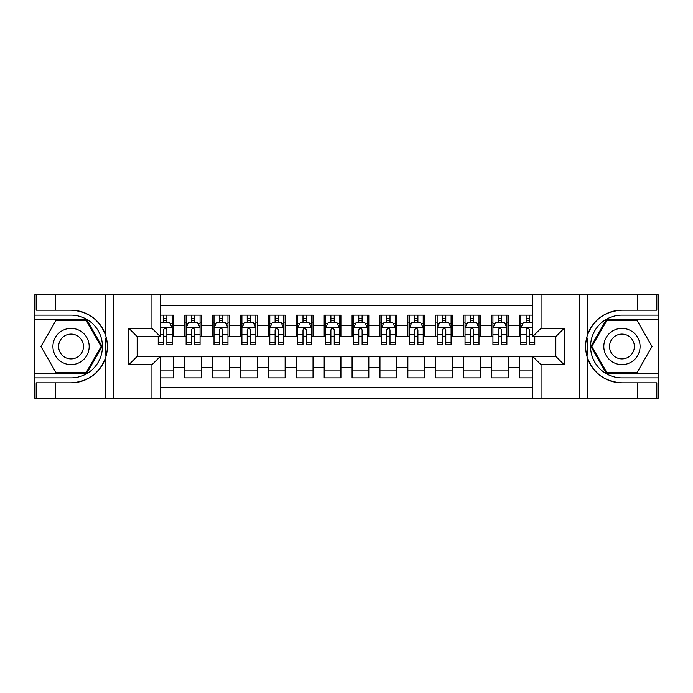<?xml version="1.0" encoding="UTF-8"?>
<svg xmlns="http://www.w3.org/2000/svg" width="693" height="693" viewBox="0 0 693 693"><rect width="100%" height="100%" fill="white"/><g stroke="black" fill="none" stroke-linecap="round" stroke-linejoin="round"><path stroke-width="1.04" d="M160.308 398.103L532.692 398.103L532.692 356.401L555.838 356.401L555.838 336.599L532.692 336.599L532.692 294.897L160.308 294.897L160.308 336.599L137.162 336.599L137.162 356.401L160.308 356.401L160.308 398.103L55.709 398.103L55.709 382.831L71.05 382.831A36.331 36.331 0 0 0 105.743 357.293C107.874 350.104 107.874 342.914 105.743 335.707A36.331 36.331 0 0 0 71.05 310.169L55.709 310.169L55.709 294.897L34.65 294.897L34.65 373.414L86.59 373.414L102.131 346.5L86.59 319.586L34.65 319.586M532.692 315.116L519.438 315.116L519.438 325.303L508.281 325.303L508.281 336.46L519.438 336.46L519.438 325.303M508.281 325.303L508.281 315.116L491.545 315.116L491.545 325.303L480.388 325.303L480.388 336.46L491.545 336.46L491.545 325.303M480.388 325.303L480.388 315.116L463.652 315.116L463.652 325.303L452.494 325.303L452.494 336.46L463.652 336.46L463.652 325.303M452.494 325.303L452.494 315.116L435.758 315.116L435.758 325.303L424.601 325.303L424.601 336.46L435.758 336.46L435.758 325.303M424.601 325.303L424.601 315.116L407.865 315.116L407.865 325.303L396.708 325.303L396.708 336.46L407.865 336.46L407.865 325.303M396.708 325.303L396.708 315.116L379.972 315.116L379.972 325.303L368.815 325.303L368.815 336.46L379.972 336.46L379.972 325.303M368.815 325.303L368.815 315.116L352.079 315.116L352.079 325.303L340.921 325.303L340.921 336.46L352.079 336.46L352.079 325.303M340.921 325.303L340.921 315.116L324.185 315.116L324.185 325.303L313.028 325.303L313.028 336.46L324.185 336.46L324.185 325.303M313.028 325.303L313.028 315.116L296.292 315.116L296.292 325.303L285.135 325.303L285.135 336.46L296.292 336.46L296.292 325.303M285.135 325.303L285.135 315.116L268.399 315.116L268.399 325.303L257.242 325.303L257.242 336.46L268.399 336.46L268.399 325.303M257.242 325.303L257.242 315.116L240.506 315.116L240.506 325.303L229.348 325.303L229.348 336.46L240.506 336.46L240.506 325.303M229.348 325.303L229.348 315.116L212.612 315.116L212.612 325.303L201.455 325.303L201.455 336.46L212.612 336.46L212.612 325.303M201.455 325.303L201.455 315.116L184.719 315.116L184.719 336.46L173.562 336.46L173.562 315.116L160.308 315.116M160.308 377.884L173.562 377.884L173.562 356.54L184.719 356.54L184.719 377.884L201.455 377.884L201.455 356.54L212.612 356.54L212.612 367.697L201.455 367.697M212.612 367.697L212.612 377.884L229.348 377.884L229.348 356.54L240.506 356.54L240.506 367.697L229.348 367.697M240.506 367.697L240.506 377.884L257.242 377.884L257.242 356.54L268.399 356.54L268.399 367.697L257.242 367.697M268.399 367.697L268.399 377.884L285.135 377.884L285.135 356.54L296.292 356.54L296.292 367.697L285.135 367.697M296.292 367.697L296.292 377.884L313.028 377.884L313.028 356.54L324.185 356.54L324.185 367.697L313.028 367.697M324.185 367.697L324.185 377.884L340.921 377.884L340.921 356.54L352.079 356.54L352.079 367.697L340.921 367.697M352.079 367.697L352.079 377.884L368.815 377.884L368.815 356.54L379.972 356.54L379.972 367.697L368.815 367.697M379.972 367.697L379.972 377.884L396.708 377.884L396.708 356.54L407.865 356.54L407.865 367.697L396.708 367.697M407.865 367.697L407.865 377.884L424.601 377.884L424.601 356.54L435.758 356.54L435.758 367.697L424.601 367.697M435.758 367.697L435.758 377.884L452.494 377.884L452.494 356.54L463.652 356.54L463.652 367.697L452.494 367.697M463.652 367.697L463.652 377.884L480.388 377.884L480.388 356.54L491.545 356.54L491.545 367.697L480.388 367.697M491.545 367.697L491.545 377.884L508.281 377.884L508.281 356.54L519.438 356.54L519.438 367.697L508.281 367.697M532.692 305.778L160.308 305.778M160.308 387.222L532.692 387.222M519.438 367.697L519.438 377.884L532.692 377.884M137.301 336.599L137.301 356.401M555.699 356.401L555.699 336.599M163.522 322.089L166.866 322.089M172.167 322.089L173.562 322.089M163.522 336.183L166.866 336.183M172.167 336.183L173.562 336.183M160.308 356.817L173.562 356.817M160.308 370.911L173.562 370.911M184.719 336.183L186.114 336.183M191.415 336.183L194.759 336.183M200.06 336.183L201.455 336.183M184.719 322.089L186.114 322.089M191.415 322.089L194.759 322.089M200.06 322.089L201.455 322.089M184.719 356.817L201.455 356.817M184.719 370.911L201.455 370.911M212.612 356.817L229.348 356.817M212.612 370.911L229.348 370.911M212.612 322.089L214.007 322.089M219.309 322.089L222.652 322.089M227.954 322.089L229.348 322.089M212.612 336.183L214.007 336.183M219.309 336.183L222.652 336.183M227.954 336.183L229.348 336.183M240.506 356.817L257.242 356.817M240.506 370.911L257.242 370.911M240.506 322.089L241.9 322.089M247.202 322.089L250.545 322.089M255.847 322.089L257.242 322.089M240.506 336.183L241.9 336.183M247.202 336.183L250.545 336.183M255.847 336.183L257.242 336.183M268.399 356.817L285.135 356.817M268.399 370.911L285.135 370.911M268.399 322.089L269.794 322.089M275.095 322.089L278.439 322.089M283.74 322.089L285.135 322.089M268.399 336.183L269.794 336.183M275.095 336.183L278.439 336.183M283.74 336.183L285.135 336.183M296.292 356.817L313.028 356.817M296.292 370.911L313.028 370.911M296.292 322.089L297.687 322.089M302.988 322.089L306.332 322.089M311.633 322.089L313.028 322.089M296.292 336.183L297.687 336.183M302.988 336.183L306.332 336.183M311.633 336.183L313.028 336.183M324.185 356.817L340.921 356.817M324.185 370.911L340.921 370.911M324.185 322.089L325.58 322.089M330.882 322.089L334.225 322.089M339.527 322.089L340.921 322.089M324.185 336.183L325.58 336.183M330.882 336.183L334.225 336.183M339.527 336.183L340.921 336.183M352.079 356.817L368.815 356.817M352.079 370.911L368.815 370.911M352.079 322.089L353.473 322.089M358.775 322.089L362.118 322.089M367.42 322.089L368.815 322.089M352.079 336.183L353.473 336.183M358.775 336.183L362.118 336.183M367.42 336.183L368.815 336.183M379.972 356.817L396.708 356.817M379.972 370.911L396.708 370.911M379.972 322.089L381.367 322.089M386.668 322.089L390.012 322.089M395.313 322.089L396.708 322.089M379.972 336.183L381.367 336.183M386.668 336.183L390.012 336.183M395.313 336.183L396.708 336.183M407.865 356.817L424.601 356.817M407.865 370.911L424.601 370.911M407.865 322.089L409.26 322.089M414.561 322.089L417.905 322.089M423.206 322.089L424.601 322.089M407.865 336.183L409.26 336.183M414.561 336.183L417.905 336.183M423.206 336.183L424.601 336.183M435.758 356.817L452.494 356.817M435.758 370.911L452.494 370.911M435.758 322.089L437.153 322.089M442.455 322.089L445.798 322.089M451.1 322.089L452.494 322.089M435.758 336.183L437.153 336.183M442.455 336.183L445.798 336.183M451.1 336.183L452.494 336.183M463.652 356.817L480.388 356.817M463.652 370.911L480.388 370.911M463.652 322.089L465.046 322.089M470.348 322.089L473.691 322.089M478.993 322.089L480.388 322.089M463.652 336.183L465.046 336.183M470.348 336.183L473.691 336.183M478.993 336.183L480.388 336.183M491.545 356.817L508.281 356.817M491.545 370.911L508.281 370.911M491.545 322.089L492.94 322.089M498.241 322.089L501.585 322.089M506.886 322.089L508.281 322.089M491.545 336.183L492.94 336.183M498.241 336.183L501.585 336.183M506.886 336.183L508.281 336.183M519.438 356.817L532.692 356.817M519.438 370.911L532.692 370.911M519.438 322.089L520.833 322.089M526.134 322.089L529.478 322.089M519.438 336.183L520.833 336.183M526.134 336.183L529.478 336.183M166.866 318.745L163.522 318.745M158.221 342.55L158.221 344.828L163.522 344.828L163.522 342.55L158.221 342.55L158.221 336.599M170.14 323.77L172.167 323.77L172.167 344.828L166.866 344.828L166.866 329.903C165.748 327.754 164.639 327.754 163.522 329.903L163.522 342.55M172.167 323.77L172.167 315.116M172.167 327.815L169.378 322.236L161.01 322.236L160.308 323.631M163.522 322.236L163.522 315.116M166.866 315.116L166.866 322.236M80.119 330.795A18.131 18.131 0 0 0 55.353 337.43A18.131 18.131 0 0 0 61.989 362.205A18.131 18.131 0 0 0 86.755 355.57A18.131 18.131 0 0 0 80.119 330.795M77.261 335.75A12.413 12.413 0 0 0 60.3 340.298A12.413 12.413 0 0 0 64.847 357.25A12.413 12.413 0 0 0 81.8 352.702A12.413 12.413 0 0 0 77.261 335.75M86.105 372.583L55.994 372.583L40.939 346.5L55.994 320.417L86.105 320.417L101.169 346.5L86.105 372.583M631.011 330.795A18.131 18.131 0 0 0 606.245 337.43A18.131 18.131 0 0 0 612.881 362.205A18.131 18.131 0 0 0 637.647 355.57A18.131 18.131 0 0 0 631.011 330.795M628.153 335.75A12.413 12.413 0 0 0 611.2 340.298A12.413 12.413 0 0 0 615.739 357.25A12.413 12.413 0 0 0 632.7 352.702A12.413 12.413 0 0 0 628.153 335.75M637.006 372.583L606.895 372.583L591.831 346.5L606.895 320.417L637.006 320.417L652.061 346.5L637.006 372.583M105.154 354.877L106.401 354.877A36.331 36.331 0 0 0 106.41 338.141L105.154 338.141L105.154 355.093L106.35 355.093M55.709 294.897L105.743 294.897L105.743 335.707C99.688 319.716 88.124 311.2 71.05 310.169M71.05 382.831C88.124 381.8 99.688 373.284 105.743 357.293L105.743 398.103M151.94 398.103L151.94 364.769L128.794 364.769L128.794 328.231L151.94 328.231L151.94 294.897L113.869 294.897L113.869 398.103M55.709 398.103L34.65 398.103L34.65 373.414M34.65 377.884L71.05 377.884A31.384 31.384 0 0 0 102.434 346.5A31.384 31.384 0 0 0 71.05 315.116L34.65 315.116M105.743 294.897L113.869 294.897M151.94 294.897L160.308 294.897M55.709 382.831L36.183 382.831L36.183 398.103M55.709 310.169L36.183 310.169L36.183 294.897M151.94 364.769L160.308 356.401M128.794 364.769L137.162 356.401M128.794 328.231L137.162 336.599M151.94 328.231L160.308 336.599M105.154 338.141L106.358 337.924M107.25 349.618L107.363 345.218M106.999 341.251L106.809 340.072M586.642 355.076L587.846 355.076L587.846 338.123L586.599 338.123A36.331 36.331 0 0 0 621.95 382.831L637.291 382.831L637.291 398.103L658.35 398.103L658.35 319.586L606.41 319.586L590.869 346.5L606.41 373.414L658.35 373.414M532.692 294.897L637.291 294.897L637.291 310.169L621.95 310.169A36.331 36.331 0 0 0 586.65 337.907L587.846 338.123M621.95 310.169C604.876 311.2 593.312 319.716 587.257 335.707C585.126 342.896 585.126 350.086 587.257 357.293C593.312 373.284 604.876 381.8 621.95 382.831M541.06 294.897L541.06 328.231L564.206 328.231L564.206 364.769L541.06 364.769L541.06 398.103L579.131 398.103L579.131 294.897M587.257 357.293L587.257 398.103L637.291 398.103M637.291 294.897L658.35 294.897L658.35 319.586M658.35 315.116L621.95 315.116A31.384 31.384 0 0 0 590.566 346.5A31.384 31.384 0 0 0 621.95 377.884L658.35 377.884M587.257 398.103L579.131 398.103M541.06 398.103L532.692 398.103M637.291 310.169L656.817 310.169L656.817 294.897M637.291 382.831L656.817 382.831L656.817 398.103M541.06 328.231L532.692 336.599M564.206 328.231L555.838 336.599M564.206 364.769L555.838 356.401M541.06 364.769L532.692 356.401M585.75 343.381L585.637 347.782M586.001 351.749L586.191 352.928M587.846 354.859L586.59 354.859M194.759 318.745L191.415 318.745M200.06 342.55L194.759 342.55L194.759 344.828L200.06 344.828L200.06 327.815L197.271 322.236L188.903 322.236L186.114 327.815L186.114 344.828L191.415 344.828L191.415 342.55L186.114 342.55M186.114 327.815L186.114 315.116M200.06 327.815L200.06 315.116M191.415 322.236L191.415 315.116M194.759 315.116L194.759 322.236M194.759 342.55L194.759 329.903C193.642 327.754 192.533 327.754 191.415 329.903L191.415 342.55M222.652 318.745L219.309 318.745M227.954 342.55L222.652 342.55L222.652 344.828L227.954 344.828L227.954 327.815L225.164 322.236L216.796 322.236L214.007 327.815L214.007 344.828L219.309 344.828L219.309 342.55L214.007 342.55M214.007 327.815L214.007 315.116M227.954 327.815L227.954 315.116M219.309 322.236L219.309 315.116M222.652 315.116L222.652 322.236M222.652 342.55L222.652 329.903C221.535 327.754 220.426 327.754 219.309 329.903L219.309 342.55M250.545 318.745L247.202 318.745M255.847 342.55L250.545 342.55L250.545 344.828L255.847 344.828L255.847 327.815L253.058 322.236L244.69 322.236L241.9 327.815L241.9 344.828L247.202 344.828L247.202 342.55L241.9 342.55M241.9 327.815L241.9 315.116M255.847 327.815L255.847 315.116M247.202 322.236L247.202 315.116M250.545 315.116L250.545 322.236M250.545 342.55L250.545 329.903C249.428 327.754 248.319 327.754 247.202 329.903L247.202 342.55M278.439 318.745L275.095 318.745M283.74 342.55L278.439 342.55L278.439 344.828L283.74 344.828L283.74 327.815L280.951 322.236L272.583 322.236L269.794 327.815L269.794 344.828L275.095 344.828L275.095 342.55L269.794 342.55M269.794 327.815L269.794 315.116M283.74 327.815L283.74 315.116M275.095 322.236L275.095 315.116M278.439 315.116L278.439 322.236M278.439 342.55L278.439 329.903C277.321 327.754 276.212 327.754 275.095 329.903L275.095 342.55M306.332 318.745L302.988 318.745M311.633 342.55L306.332 342.55L306.332 344.828L311.633 344.828L311.633 327.815L308.844 322.236L300.476 322.236L297.687 327.815L297.687 344.828L302.988 344.828L302.988 342.55L297.687 342.55M297.687 327.815L297.687 315.116M311.633 327.815L311.633 315.116M302.988 322.236L302.988 315.116M306.332 315.116L306.332 322.236M306.332 342.55L306.332 329.903C305.223 327.754 304.106 327.754 302.988 329.903L302.988 342.55M334.225 318.745L330.882 318.745M339.527 342.55L334.225 342.55L334.225 344.828L339.527 344.828L339.527 327.815L336.737 322.236L328.369 322.236L325.58 327.815L325.58 344.828L330.882 344.828L330.882 342.55L325.58 342.55M325.58 327.815L325.58 315.116M339.527 327.815L339.527 315.116M330.882 322.236L330.882 315.116M334.225 315.116L334.225 322.236M334.225 342.55L334.225 329.903C333.116 327.754 331.999 327.754 330.882 329.903L330.882 342.55M362.118 318.745L358.775 318.745M367.42 342.55L362.118 342.55L362.118 344.828L367.42 344.828L367.42 327.815L364.631 322.236L356.263 322.236L353.473 327.815L353.473 344.828L358.775 344.828L358.775 342.55L353.473 342.55M353.473 327.815L353.473 315.116M367.42 327.815L367.42 315.116M358.775 322.236L358.775 315.116M362.118 315.116L362.118 322.236M362.118 342.55L362.118 329.903C361.01 327.754 359.892 327.754 358.775 329.903L358.775 342.55M390.012 318.745L386.668 318.745M395.313 342.55L390.012 342.55L390.012 344.828L395.313 344.828L395.313 327.815L392.524 322.236L384.156 322.236L381.367 327.815L381.367 344.828L386.668 344.828L386.668 342.55L381.367 342.55M381.367 327.815L381.367 315.116M395.313 327.815L395.313 315.116M386.668 322.236L386.668 315.116M390.012 315.116L390.012 322.236M390.012 342.55L390.012 329.903C388.903 327.754 387.785 327.754 386.668 329.903L386.668 342.55M417.905 318.745L414.561 318.745M423.206 342.55L417.905 342.55L417.905 344.828L423.206 344.828L423.206 327.815L420.417 322.236L412.049 322.236L409.26 327.815L409.26 344.828L414.561 344.828L414.561 342.55L409.26 342.55M409.26 327.815L409.26 315.116M423.206 327.815L423.206 315.116M414.561 322.236L414.561 315.116M417.905 315.116L417.905 322.236M417.905 342.55L417.905 329.903C416.796 327.754 415.679 327.754 414.561 329.903L414.561 342.55M445.798 318.745L442.455 318.745M451.1 342.55L445.798 342.55L445.798 344.828L451.1 344.828L451.1 327.815L448.31 322.236L439.942 322.236L437.153 327.815L437.153 344.828L442.455 344.828L442.455 342.55L437.153 342.55M437.153 327.815L437.153 315.116M451.1 327.815L451.1 315.116M442.455 322.236L442.455 315.116M445.798 315.116L445.798 322.236M445.798 342.55L445.798 329.903C444.689 327.754 443.572 327.754 442.455 329.903L442.455 342.55M473.691 318.745L470.348 318.745M478.993 342.55L473.691 342.55L473.691 344.828L478.993 344.828L478.993 327.815L476.204 322.236L467.836 322.236L465.046 327.815L465.046 344.828L470.348 344.828L470.348 342.55L465.046 342.55M465.046 327.815L465.046 315.116M478.993 327.815L478.993 315.116M470.348 322.236L470.348 315.116M473.691 315.116L473.691 322.236M473.691 342.55L473.691 329.903C472.583 327.754 471.465 327.754 470.348 329.903L470.348 342.55M501.585 318.745L498.241 318.745M506.886 342.55L501.585 342.55L501.585 344.828L506.886 344.828L506.886 327.815L504.097 322.236L495.729 322.236L492.94 327.815L492.94 344.828L498.241 344.828L498.241 342.55L492.94 342.55M492.94 327.815L492.94 315.116M506.886 327.815L506.886 315.116M498.241 322.236L498.241 315.116M501.585 315.116L501.585 322.236M501.585 342.55L501.585 329.903C500.476 327.754 499.358 327.754 498.241 329.903L498.241 342.55M529.478 318.745L526.134 318.745M532.692 323.631L531.99 322.236L523.622 322.236L520.833 327.815L520.833 344.828L526.134 344.828L526.134 342.55L520.833 342.55M520.833 327.815L520.833 315.116M534.779 336.599L534.779 344.828L529.478 344.828L529.478 329.903C528.369 327.754 527.252 327.754 526.134 329.903L526.134 342.55M526.134 322.236L526.134 315.116M529.478 315.116L529.478 322.236M184.719 367.697L173.562 367.697M184.719 325.303L173.562 325.303M172.098 327.668L160.308 327.668M172.167 342.55L166.866 342.55M163.522 334.277L160.308 334.277M172.167 334.277L166.866 334.277M166.866 320.521L163.522 320.521M587.257 294.897L587.257 335.707M199.991 327.668L186.183 327.668M186.114 323.77L188.132 323.77M198.033 323.77L200.06 323.77M191.415 334.277L186.114 334.277M200.06 334.277L194.759 334.277M194.759 320.521L191.415 320.521M227.884 327.668L214.076 327.668M214.007 323.77L216.025 323.77M225.927 323.77L227.954 323.77M219.309 334.277L214.007 334.277M227.954 334.277L222.652 334.277M222.652 320.521L219.309 320.521M255.778 327.668L241.97 327.668M241.9 323.77L243.919 323.77M253.82 323.77L255.847 323.77M247.202 334.277L241.9 334.277M255.847 334.277L250.545 334.277M250.545 320.521L247.202 320.521M283.671 327.668L269.863 327.668M269.794 323.77L271.812 323.77M281.722 323.77L283.74 323.77M275.095 334.277L269.794 334.277M283.74 334.277L278.439 334.277M278.439 320.521L275.095 320.521M311.564 327.668L297.756 327.668M297.687 323.77L299.705 323.77M309.615 323.77L311.633 323.77M302.988 334.277L297.687 334.277M311.633 334.277L306.332 334.277M306.332 320.521L302.988 320.521M339.457 327.668L325.649 327.668M325.58 323.77L327.598 323.77M337.508 323.77L339.527 323.77M330.882 334.277L325.58 334.277M339.527 334.277L334.225 334.277M334.225 320.521L330.882 320.521M367.351 327.668L353.543 327.668M353.473 323.77L355.492 323.77M365.402 323.77L367.42 323.77M358.775 334.277L353.473 334.277M367.42 334.277L362.118 334.277M362.118 320.521L358.775 320.521M395.244 327.668L381.436 327.668M381.367 323.77L383.385 323.77M393.295 323.77L395.313 323.77M386.668 334.277L381.367 334.277M395.313 334.277L390.012 334.277M390.012 320.521L386.668 320.521M423.137 327.668L409.329 327.668M409.26 323.77L411.278 323.77M421.188 323.77L423.206 323.77M414.561 334.277L409.26 334.277M423.206 334.277L417.905 334.277M417.905 320.521L414.561 320.521M451.03 327.668L437.222 327.668M437.153 323.77L439.18 323.77M449.081 323.77L451.1 323.77M442.455 334.277L437.153 334.277M451.1 334.277L445.798 334.277M445.798 320.521L442.455 320.521M478.924 327.668L465.116 327.668M465.046 323.77L467.073 323.77M476.975 323.77L478.993 323.77M470.348 334.277L465.046 334.277M478.993 334.277L473.691 334.277M473.691 320.521L470.348 320.521M506.817 327.668L493.009 327.668M492.94 323.77L494.967 323.77M504.868 323.77L506.886 323.77M498.241 334.277L492.94 334.277M506.886 334.277L501.585 334.277M501.585 320.521L498.241 320.521M532.692 327.668L520.902 327.668M520.833 323.77L522.86 323.77M534.779 342.55L529.478 342.55M526.134 334.277L520.833 334.277M532.692 334.277L529.478 334.277M529.478 320.521L526.134 320.521"/></g></svg>
